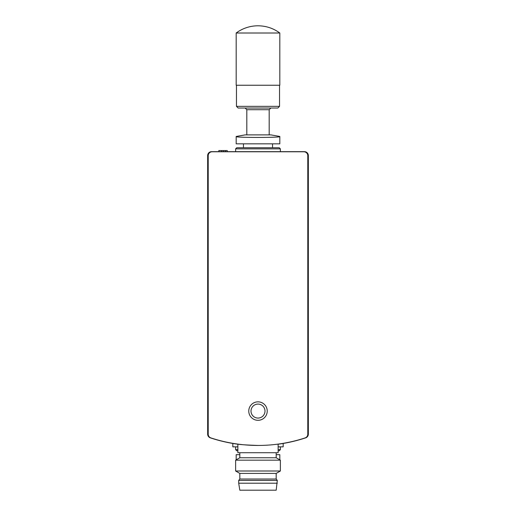 <?xml version="1.0" encoding="UTF-8"?>
<svg xmlns="http://www.w3.org/2000/svg" width="516" height="516" viewBox="0 0 516 516"><rect width="100%" height="100%" fill="white"/><g stroke="black" fill="none" stroke-linecap="round" stroke-linejoin="round"><path stroke-width="0.77" d="M278.137 444.212A151.033 151.033 0 0 0 305.666 437.845A3.915 3.915 0 0 0 308.342 434.13L308.342 155.574A3.915 3.915 0 0 0 304.427 151.659L211.573 151.659A3.915 3.915 0 0 0 207.658 155.574L207.658 434.13A3.915 3.915 0 0 0 210.335 437.845A151.033 151.033 0 0 0 237.863 444.212M279.814 136.585L279.814 143.829L236.186 143.829L236.186 136.585C234.903 137.714 281.13 137.708 279.814 136.585L279.814 136.585M236.186 459.853L236.186 454.68L239.817 454.68M279.814 459.853L279.814 454.68L276.183 454.68M210.909 437.923A151.033 151.033 0 0 0 305.091 437.923A3.915 3.915 0 0 0 307.788 434.201L307.788 155.69A3.915 3.915 0 0 0 303.872 151.775L212.128 151.775A3.915 3.915 0 0 0 208.212 155.69L208.212 434.201A3.915 3.915 0 0 0 210.909 437.923M278.137 444.102L278.137 452.719L237.863 452.719L237.863 444.102C239.076 444.553 245.784 444.998 257.987 445.45M258 420.308A9.23 9.23 0 0 0 265.992 406.46A9.23 9.23 0 0 0 250.008 406.46A9.23 9.23 0 0 0 258 420.308M238.702 483.208L239.817 490.2L276.183 490.2L277.298 480.409L238.702 480.409L238.702 483.208L277.298 483.208M238.702 480.409L239.817 479.009L276.183 479.009L277.298 480.409M239.817 479.009L239.817 473.417L276.183 473.417L280.375 470.998L280.375 460.175L235.625 460.175L235.625 470.998L280.375 470.998M239.817 473.417L235.625 470.998M235.625 460.175L239.817 457.757L276.183 457.757L280.375 460.175M239.817 457.757L239.817 452.719M258 418.07A6.992 6.992 0 0 0 264.057 407.582A6.992 6.992 0 0 0 251.943 407.582A6.992 6.992 0 0 0 258 418.07M237.863 449.642L235.625 449.642L236.741 450.765L237.863 450.765M278.137 450.765L279.259 450.765L280.375 449.642L280.375 446.85M278.137 449.642L280.375 449.642M235.625 449.642L235.625 446.85M232.826 443.45L232.826 446.85L237.863 446.85M278.137 446.85L283.174 446.85L283.174 443.45M235.625 151.659L235.625 148.866L280.375 148.866L280.375 151.659M235.625 148.866L236.741 147.744L279.259 147.744L280.375 148.866M243.455 147.744L243.455 143.829M279.814 136.456L270.868 134.882L245.132 134.882L236.186 136.456M221.641 151.659L221.641 150.543L218.842 150.543L218.842 151.659M223.46 151.659L223.46 150.543L221.641 150.543M227.234 151.659L227.234 150.543L223.46 150.543M225.415 151.659L225.415 150.543M279.814 33.005L236.186 33.005L236.186 85.237L279.814 85.237L279.814 33.005C273.312 28.264 266.043 25.865 258 25.8A36.642 36.642 0 0 0 236.186 33.005M277.86 108.031L238.14 108.031L236.463 106.354L279.537 106.354L277.86 108.031M245.132 108.031L246.809 109.708L269.191 109.708L270.868 108.031L252.408 108.031M276.183 479.009L276.183 473.417M276.183 457.757L276.183 452.719M272.545 147.744L272.545 143.829M236.463 85.237L236.463 106.354M279.537 85.237L279.537 106.354M246.809 109.708L246.809 134.882M269.191 109.708L269.191 134.882"/></g></svg>
